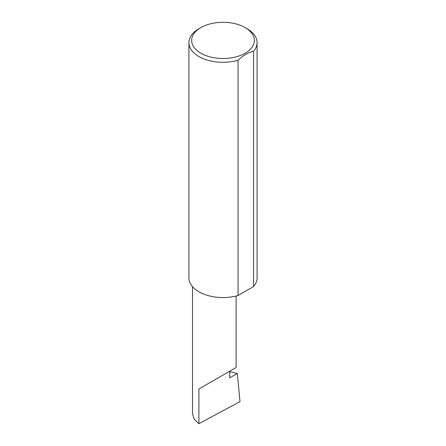 <?xml version="1.0" encoding="UTF-8"?>
<svg xmlns="http://www.w3.org/2000/svg" width="446" height="446" viewBox="0 0 446 446"><rect width="100%" height="100%" fill="white"/><g stroke="black" fill="none" stroke-linecap="round" stroke-linejoin="round"><path stroke-width="0.67" d="M229.735 371.663L237.317 373.497L229.735 377.873L229.735 371.195L236.124 367.504L236.124 296.032M229.735 371.195C234.864 368.234 240.935 364.728 229.735 371.195L198.899 388.996L229.735 371.195M200.828 53.202A31.354 18.102 0 0 0 245.172 53.202A31.354 18.102 0 0 0 245.172 27.602L247.101 28.717A34.08 19.68 180 0 1 257.08 42.626A34.08 19.68 180 0 1 253.579 51.318C248.383 52.355 243.209 55.343 238.047 60.282A34.08 19.68 180 0 1 198.899 56.542A34.08 19.68 180 0 1 188.92 42.626A34.08 19.68 180 0 1 198.899 28.717L200.828 27.602A31.354 18.102 0 0 0 200.828 53.202M238.047 60.282L238.047 295.525A34.08 19.68 180 0 1 198.899 291.784A34.08 19.68 180 0 1 188.92 277.869L188.92 42.626M237.317 373.497L240.015 401.617L198.899 423.7L194.305 419.268L192.516 413.877L192.516 286.667M198.899 423.7L198.899 388.996M253.579 51.318L253.579 286.561A34.08 19.68 180 0 0 257.08 277.869L257.08 42.626M238.047 295.525L253.579 286.561M247.101 28.717L245.172 27.602A31.354 18.102 0 0 0 200.828 27.602"/></g></svg>
